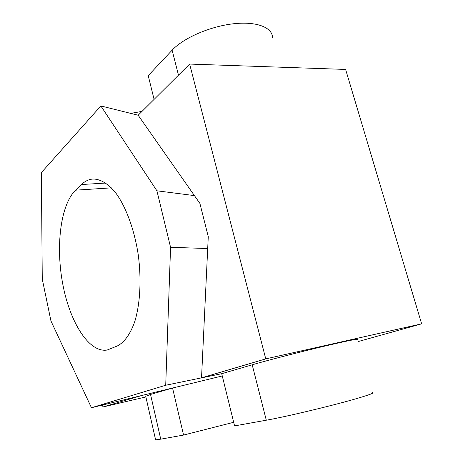 <?xml version="1.0" encoding="UTF-8"?>
<svg xmlns="http://www.w3.org/2000/svg" width="463" height="463" viewBox="0 0 463 463"><rect width="100%" height="100%" fill="white"/><g stroke="black" fill="none" stroke-linecap="round" stroke-linejoin="round"><path stroke-width="0.69" d="M357.523 339.61C359.629 338.522 353.078 339.668 337.863 343.066C313.202 348.581 269.697 359.641 252.196 364.803L221.708 373.699L201.532 377.854L265.762 358.889L421.637 323.828L345.612 69.433L189.645 64.073L265.762 358.889M372.443 392.537C374.978 392.827 368.658 395.142 353.483 399.488C328.88 406.514 284.548 417.018 266.294 420.207L234.573 425.902L221.708 373.699L165.719 385.245L170.563 247.306L156.916 190.802L100.865 105.946L41.363 172.595L42.266 279.091L50.965 320.998L91.448 407.729L165.719 385.245M421.637 323.828L358.078 341.584M189.645 64.073L138.148 115.235L199.9 203.413L208.269 236.68L201.532 377.854M154.086 99.4L148.229 75.643L172.126 50.195C183.325 38.07 209.797 26.42 233.329 23.781C256.901 21.078 272.933 27.63 272.487 38.018M91.448 407.729L222.263 375.956L172.56 388.029L150.539 394.453L145.729 396.276M233.688 422.297L183.551 435.064L172.56 388.029L141.771 395.506L102.954 406.971L102.537 405.038M145.88 396.936L102.954 406.971M130.711 113.383L142.019 111.392M183.551 435.064L160.736 439.161L155.614 439.85L155.522 439.445M75.567 190.166L81.459 184.529C85.001 181.137 88.896 179.297 93.15 179.013C100.627 179.059 108.597 183.915 116.167 193.493C126.11 207.314 134.293 229.48 138.142 254.065C141.545 278.767 140.237 303.468 134.866 321.253C130.502 333.91 124.402 342.319 117.388 345.936L107.19 350.022C89.023 353.142 69.977 322.26 62.846 284.508C55.572 246.785 60.364 205.034 75.567 190.166L111.392 187.856M100.865 105.946L138.148 115.235M156.916 190.802L194.437 195.606M207.702 248.533L170.563 247.306M252.196 364.803L266.294 420.207M178.481 75.162L172.126 50.195M160.736 439.161L150.539 394.453M105.778 183.059L81.459 184.529M155.614 439.85L145.671 396.021"/></g></svg>
